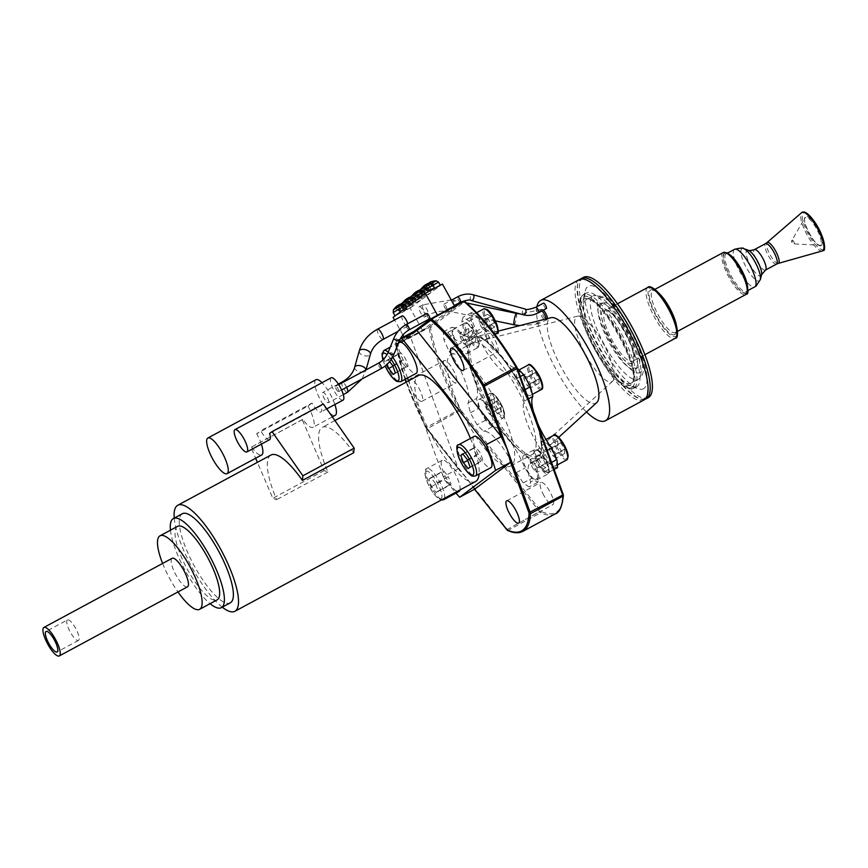 <?xml version="1.0" encoding="UTF-8"?>
<svg xmlns="http://www.w3.org/2000/svg" width="868" height="868" viewBox="0 0 868 868"><rect width="100%" height="100%" fill="white"/><g stroke="black" fill="none" stroke-linecap="round" stroke-linejoin="round"><path stroke-width="0.65" stroke-dasharray="4.34 3.25" d="M428.814 290.118L429.161 290.617L427.251 290.845L424.354 285.605L425.917 284.878L428.814 290.118L425.678 285.756A20.159 17.534 -177.2 0 1 426.72 285.16A20.159 17.534 -177.2 0 1 427.815 284.606A20.203 5.685 61.7 0 1 428.054 283.727L428.098 283.63M429.714 282.534L430.767 282.143A20.203 19.367 -126.8 0 1 432.948 281.612A20.159 4.926 85 0 1 433.523 281.178L434.325 287.601L433.75 288.035L431.32 289.456L427.815 284.606M434.25 286.961L431.342 281.709A20.203 19.367 -126.8 0 1 433.523 281.178M442.43 284.053L423.02 294.99L440.119 285.778L430.908 292.657L413.819 301.88L430.908 292.657L421.707 299.536L404.607 308.758L421.707 299.536L412.495 306.426L406.246 309.312L393.096 317.363M429.193 290.574L425.917 284.878A20.203 5.685 61.7 0 0 425.678 285.756M429.161 290.617L431.32 289.456M432.948 281.612L433.75 288.035M427.251 290.845L422.716 287.134M430.571 282.545L432.904 288.284L434.325 287.601M428.434 283.706L430.55 288.827L427.642 283.586M423.291 286.7L428.347 290.823L430.767 289.413L430.55 288.827M430.767 289.413L432.926 288.252M428.347 290.823L427.761 291.257M401.645 312.751L412.495 306.426L401.645 312.751M454.68 306.165L422.445 330.252L405.345 339.475L437.58 315.388L454.593 306.013M422.445 330.252L410.195 308.14M446.087 309.344A3.038 0.857 61.7 0 1 444.177 306.502A3.038 0.857 61.7 0 1 443.884 304.234A3.038 0.857 61.7 0 1 444.557 304.473A3.038 0.857 61.7 0 1 446.467 307.315A3.038 0.857 61.7 0 1 446.76 309.583A3.038 0.857 61.7 0 1 446.087 309.344M425.114 315.93A5.816 1.638 -118.3 0 0 422.705 309.8A5.816 1.638 -118.3 0 0 419.244 306.708A5.816 1.638 -118.3 0 0 418.886 307.717A5.816 1.638 -118.3 0 0 421.295 313.858A5.816 1.638 -118.3 0 0 424.767 316.95A5.816 1.638 -118.3 0 0 425.114 315.93M405.345 339.475L403.87 336.817M402.882 335.015L394.56 320.01M429.66 318.795A3.038 0.857 61.7 0 1 428.987 318.556A3.038 0.857 61.7 0 1 427.078 315.713A3.038 0.857 61.7 0 1 426.785 313.456M402.144 315.919A5.816 1.638 -118.3 0 0 401.786 316.939A5.816 1.638 -118.3 0 0 404.195 323.08A5.816 1.638 -118.3 0 0 407.667 326.162A5.816 1.638 -118.3 0 0 408.014 325.153A5.816 1.638 -118.3 0 0 407.765 323.699M474.612 489.194A101.209 28.46 -118.3 0 1 474.08 488.608L467.375 479.147L458.857 469.425A101.209 28.46 -118.3 0 1 458.315 468.666L410 335.645A101.209 28.46 -118.3 0 1 410.163 335.352L414.427 331.12M409.956 379.012A12.651 3.559 61.7 0 0 411.486 389.135A12.651 3.559 61.7 0 0 419.819 400.799A12.651 3.559 -118.3 0 0 421.956 401.287A12.651 3.559 -118.3 0 0 420.427 391.164A12.651 3.559 -118.3 0 0 412.083 379.5A12.651 3.559 61.7 0 0 409.956 379.012L444.145 360.578A12.651 3.559 61.7 0 1 446.282 361.066A12.651 3.559 61.7 0 1 454.626 372.73A12.651 3.559 61.7 0 1 456.156 382.853A12.651 3.559 61.7 0 1 454.018 382.365A12.651 3.559 61.7 0 1 445.675 370.701A12.651 3.559 61.7 0 1 444.145 360.578M543.976 495.693A12.651 3.559 61.7 0 1 540.851 482.413A12.651 3.559 61.7 0 1 549.737 491.396A12.651 3.559 61.7 0 1 552.862 504.677A12.651 3.559 61.7 0 1 543.976 495.693M498.156 349.381A12.651 3.559 61.7 0 1 497.407 352.017A12.651 3.559 61.7 0 1 490.073 345.616A12.651 3.559 61.7 0 1 484.659 332.39A12.651 3.559 61.7 0 1 485.407 329.753A12.651 3.559 61.7 0 1 492.742 336.155A12.651 3.559 61.7 0 1 498.156 349.381M449.19 351.453A37.953 10.676 61.7 0 1 467.939 403.067L470.413 412.777A98.681 27.743 -118.3 0 0 477.075 424.788L483.66 431.429A37.953 10.676 61.7 0 1 516.351 472.626L523.22 482.923A98.681 27.743 -118.3 0 0 529.252 486.905L530.608 482.022A37.953 10.676 61.7 0 1 530.413 462.959A37.953 10.676 61.7 0 1 544.561 471.606L548.945 472.192A98.681 27.743 -118.3 0 0 548.326 464.163L543.086 452.64A37.953 10.676 61.7 0 1 524.348 401.027L521.863 391.316A98.681 27.743 -118.3 0 0 515.212 379.316L508.626 372.665A37.953 10.676 61.7 0 1 475.924 331.467L469.056 321.171A98.681 27.743 -118.3 0 0 463.024 317.189L461.667 322.071A37.953 10.676 61.7 0 1 461.863 341.135A37.953 10.676 61.7 0 1 447.725 332.498L443.331 331.901A98.681 27.743 -118.3 0 0 443.96 339.93L449.19 351.453L457.74 346.842L452.51 335.319L443.96 339.93M467.939 403.067L476.489 398.466A37.953 10.676 -118.3 0 0 457.74 346.842M452.51 335.319A98.681 27.743 61.7 0 1 451.881 327.29L456.275 327.887A37.953 10.676 -118.3 0 0 470.413 336.534A37.953 10.676 -118.3 0 0 470.217 317.46L471.574 312.578A98.681 27.743 61.7 0 1 477.606 316.56L484.474 326.867A37.953 10.676 -118.3 0 0 517.176 368.054L517.393 368.282M557.495 467.581L553.111 466.995A37.953 10.676 -118.3 0 0 538.963 458.347A37.953 10.676 -118.3 0 0 539.158 477.422L537.802 482.293A98.681 27.743 61.7 0 1 531.769 478.322L524.901 468.015A37.953 10.676 -118.3 0 0 492.21 426.828L485.624 420.177A98.681 27.743 61.7 0 1 478.962 408.177L476.489 398.466M541.795 444.188A13.921 3.917 61.7 0 1 542.609 441.28A13.921 3.917 61.7 0 1 550.681 448.333A13.921 3.917 61.7 0 1 556.638 462.883A13.921 3.917 61.7 0 1 555.813 465.78A13.921 3.917 61.7 0 1 547.751 458.738A13.921 3.917 61.7 0 1 541.795 444.188M525.965 456.015A13.921 3.917 61.7 0 1 535.144 468.85A13.921 3.917 61.7 0 1 536.825 479.982A13.921 3.917 61.7 0 1 534.471 479.44A13.921 3.917 61.7 0 1 525.303 466.604A13.921 3.917 61.7 0 1 523.61 455.483A13.921 3.917 61.7 0 1 525.965 456.015M488.858 409.273A13.921 3.917 61.7 0 1 492.297 423.888A13.921 3.917 61.7 0 1 482.532 414.003A13.921 3.917 61.7 0 1 479.093 399.389A13.921 3.917 61.7 0 1 488.858 409.273M467.581 350.694A13.921 3.917 61.7 0 1 466.767 353.591A13.921 3.917 61.7 0 1 458.695 346.549A13.921 3.917 61.7 0 1 452.738 331.999A13.921 3.917 61.7 0 1 453.563 329.091A13.921 3.917 61.7 0 1 461.624 336.144A13.921 3.917 61.7 0 1 467.581 350.694M483.411 338.867A13.921 3.917 61.7 0 1 474.243 326.032A13.921 3.917 61.7 0 1 472.561 314.9A13.921 3.917 61.7 0 1 474.904 315.431A13.921 3.917 61.7 0 1 484.084 328.267A13.921 3.917 61.7 0 1 485.765 339.399A13.921 3.917 61.7 0 1 483.411 338.867M520.518 385.609A13.921 3.917 61.7 0 1 517.078 370.994A13.921 3.917 61.7 0 1 526.854 380.878A13.921 3.917 61.7 0 1 530.283 395.493A13.921 3.917 61.7 0 1 520.518 385.609M535.979 381.063L532.442 374.672L532.117 370.408L535.328 372.524L538.865 378.904L539.191 383.179L535.979 381.063L527.429 385.663L523.892 379.283L523.567 375.019L526.778 377.135L530.315 383.515L530.641 387.779L527.429 385.663M532.442 374.672L523.892 379.283M539.191 383.179L530.641 387.779M538.865 378.904L530.315 383.515M535.328 372.524L526.778 377.135M532.117 370.408L523.567 375.019M557.972 444.969L557.647 440.694L560.858 442.81L564.395 449.201L564.721 453.465L561.509 451.349L557.972 444.969L549.422 449.57L549.097 445.306L552.308 447.421L555.845 453.801L556.171 458.076L552.959 455.96L549.422 449.57M557.647 440.694L549.097 445.306M561.509 451.349L552.959 455.96M564.721 453.465L556.171 458.076M564.395 449.201L555.845 453.801M560.858 442.81L552.308 447.421M538.648 454.897L541.86 457.013L545.397 463.393L545.722 467.657L542.522 465.541L538.985 459.161L538.648 454.897L530.098 459.498L533.31 461.624L536.847 468.004L537.173 472.268L533.972 470.152L530.435 463.772L530.098 459.498M541.86 457.013L533.31 461.624M538.985 459.161L530.435 463.772M542.522 465.541L533.972 470.152M545.722 467.657L537.173 472.268M545.397 463.393L536.847 468.004M497.331 400.918L500.869 407.298L501.205 411.562L497.993 409.446L494.456 403.067L494.12 398.803L497.331 400.918L488.782 405.53L492.319 411.909L492.655 416.173L489.444 414.058L485.906 407.678L485.57 403.414L488.782 405.53M500.869 407.298L492.319 411.909M494.12 398.803L485.57 403.414M494.456 403.067L485.906 407.678M497.993 409.446L489.444 414.058M501.205 411.562L492.655 416.173M475.339 337.012L475.675 341.276L472.463 339.16L468.926 332.78L468.59 328.505L471.801 330.632L475.339 337.012L466.789 341.623L467.125 345.887L463.913 343.771L460.376 337.392L460.04 333.117L463.252 335.232L466.789 341.623M475.675 341.276L467.125 345.887M471.801 330.632L463.252 335.232M468.59 328.505L460.04 333.117M468.926 332.78L460.376 337.392M472.463 339.16L463.913 343.771M494.662 327.084L491.462 324.968L487.924 318.578L487.588 314.314L490.8 316.429L494.337 322.809L494.662 327.084L486.113 331.695L482.912 329.569L479.375 323.189L479.038 318.925L482.25 321.041L485.787 327.42L486.113 331.695M491.462 324.968L482.912 329.569M494.337 322.809L485.787 327.42M490.8 316.429L482.25 321.041M487.588 314.314L479.038 318.925M487.924 318.578L479.375 323.189M596.793 402.546A48.326 13.584 61.7 0 1 596.49 402.806A48.326 13.584 61.7 0 1 562.084 368.791A48.326 13.584 61.7 0 1 549.672 318.339A48.326 13.584 61.7 0 1 551.05 317.688M539.071 322.397L539.223 323.243L535.014 324.469L534.818 323.601L539.071 322.397M586.486 411.964A68.312 19.204 61.7 0 1 550.312 358.072A68.312 19.204 61.7 0 1 536.934 306.675M546.352 308.498A3.038 0.857 61.7 0 1 545.679 308.249A3.038 0.857 61.7 0 1 543.769 305.417A3.038 0.857 61.7 0 1 543.476 303.149M543.325 310.126A5.816 1.638 -118.3 0 0 541.686 309.355A5.816 1.638 -118.3 0 0 541.328 310.375A5.816 1.638 -118.3 0 0 543.737 316.516A5.816 1.638 -118.3 0 0 547.209 319.598A5.816 1.638 -118.3 0 0 547.556 318.589A5.816 1.638 -118.3 0 0 547.556 318.567M579.14 279.702A68.312 19.204 -118.3 0 0 578.457 280.136A68.312 19.204 61.7 0 0 595.329 350.195A68.312 19.204 61.7 0 0 643.969 399.964M644.978 399.269A68.312 19.204 61.7 0 1 596.783 347.797A68.312 19.204 61.7 0 1 580.269 279.246M583.47 277.369A68.312 19.204 -118.3 0 0 582.786 277.803A68.312 19.204 61.7 0 0 599.658 347.862A68.312 19.204 61.7 0 0 648.298 397.631M644.078 388.354A58.189 16.362 61.7 0 1 638.067 388.745A58.189 16.362 61.7 0 1 601.481 345.269A58.189 16.362 61.7 0 1 585.26 290.802A58.189 16.362 61.7 0 1 587.69 286.646A58.189 16.362 -118.3 0 1 629.126 327.605A58.189 16.362 -118.3 0 1 644.078 388.354M637.351 386.238A53.132 14.94 61.7 0 1 636.819 386.575A53.132 14.94 61.7 0 1 631.861 386.596A53.132 14.94 61.7 0 1 598.453 346.896A53.132 14.94 61.7 0 1 583.654 297.16A53.132 14.94 61.7 0 1 585.867 293.373A53.132 14.94 -118.3 0 1 586.399 293.037A53.132 14.94 -118.3 0 1 624.233 331.739A53.132 14.94 -118.3 0 1 637.351 386.238M637.882 367.641A36.998 10.405 61.7 0 1 637.513 367.869A36.998 10.405 61.7 0 1 611.17 340.918A36.998 10.405 61.7 0 1 602.034 302.965A36.998 10.405 -118.3 0 1 602.403 302.737A36.998 10.405 -118.3 0 1 628.747 329.688A36.998 10.405 -118.3 0 1 637.882 367.641M600.211 303.919A36.998 10.405 -118.3 0 1 626.555 330.871A36.998 10.405 -118.3 0 1 635.691 368.824A36.998 10.405 61.7 0 1 635.322 369.052A36.998 10.405 61.7 0 1 608.978 342.101A36.998 10.405 61.7 0 1 599.842 304.147A36.998 10.405 -118.3 0 1 600.211 303.919L602.403 302.737M337.88 391.359A3.038 0.857 61.7 0 1 335.97 388.528A3.038 0.857 61.7 0 1 335.677 386.26A3.038 0.857 61.7 0 1 336.35 386.499A3.038 0.857 61.7 0 1 338.26 389.341A3.038 0.857 61.7 0 1 338.553 391.609A3.038 0.857 61.7 0 1 337.88 391.359M331.109 377.797A12.651 3.559 -118.3 0 0 334.234 391.077A12.651 3.559 -118.3 0 0 343.12 400.072M269.59 439.696A12.651 3.559 -118.3 0 1 260.715 430.712L312.013 403.067A12.651 3.559 -118.3 0 0 320.889 412.05A12.651 3.559 -118.3 0 0 320.867 405.823L269.568 433.479M312.013 403.067L307.977 406.072L256.689 433.729L260.715 430.712M353.699 452.77A60.218 16.937 -118.3 0 0 322.234 427.392A60.218 16.937 -118.3 0 0 321.637 427.772A60.218 16.937 -118.3 0 0 327.952 472.018L324.111 470.608L302.27 419.721L302.78 419.342A20.246 5.696 -118.3 0 0 312.979 427.338A20.246 5.696 -118.3 0 0 307.977 406.072M323.341 403.978L320.867 405.823M270.935 455.038A60.218 16.937 -118.3 0 0 270.339 455.418A60.218 16.937 -118.3 0 0 276.653 499.664L272.812 498.265L257.395 462.34M302.78 419.342L250.982 447.378L255.648 458.239M251.492 446.987A20.246 5.696 -118.3 0 0 261.68 454.984M261.355 444.145A20.246 5.696 -118.3 0 0 256.689 433.729M475.555 481.556A60.218 16.937 -118.3 0 1 432.676 437.689A60.218 16.937 -118.3 0 1 417.812 375.92A60.218 16.937 61.7 0 1 418.409 375.54M470.456 438.405A60.218 16.937 61.7 0 1 479.125 473.971M174.229 518.087A60.218 16.937 -118.3 0 0 222.251 607.177M327.952 472.018L276.653 499.664M324.111 470.608L272.812 498.265M302.27 419.721L250.982 447.378M334.885 404.51A20.246 5.696 -118.3 0 0 330.209 394.094A20.246 5.696 -118.3 0 0 322.028 382.69M315.995 379.717A20.246 5.696 -118.3 0 0 320.997 400.973A20.246 5.696 -118.3 0 0 335.211 415.349M328.712 401.645A5.816 1.638 -118.3 0 0 326.303 395.504A5.816 1.638 -118.3 0 0 322.842 392.412A5.816 1.638 -118.3 0 0 322.495 393.432A5.816 1.638 -118.3 0 0 324.903 399.562A5.816 1.638 -118.3 0 0 328.364 402.654A5.816 1.638 -118.3 0 0 328.712 401.645M182.313 513.737A50.604 14.224 61.7 0 0 181.813 514.051A50.604 14.224 -118.3 0 0 194.302 565.958A50.604 14.224 -118.3 0 0 230.335 602.826M170.453 530.185A50.604 14.224 -118.3 0 0 210.078 603.683M177.539 526.366A41.751 11.74 61.7 0 0 177.126 526.637A41.751 11.74 -118.3 0 0 187.423 569.451A41.751 11.74 -118.3 0 0 217.152 599.864M162.609 563.451A41.751 11.74 -118.3 0 0 177.983 591.954M171.972 558.417A16.188 4.557 -118.3 0 0 175.813 574.725A16.188 4.557 -118.3 0 0 187.325 586.898M67.433 619.926A11.642 3.277 61.7 0 0 67.313 620.002A11.642 3.277 -118.3 0 0 70.189 631.937A11.642 3.277 -118.3 0 0 78.478 640.421A11.642 3.277 -118.3 0 0 78.597 640.345A11.642 3.277 61.7 0 0 75.722 628.41A11.642 3.277 61.7 0 0 67.433 619.926L46.058 631.448M458.315 468.666L443.353 476.727A101.209 28.46 -118.3 0 0 455.993 493.078M443.353 476.727L408.535 380.868M407.515 378.047L395.038 343.717A101.209 28.46 -118.3 0 1 398.954 339.464A101.209 28.46 -118.3 0 1 400.278 338.9M399.356 342.198A17.707 4.98 -118.3 0 0 403.728 360.806A17.707 4.98 -118.3 0 0 416.163 373.381M474.145 436.42A17.707 4.98 -118.3 0 0 476.282 450.579A17.707 4.98 -118.3 0 0 487.957 466.919A17.707 4.98 -118.3 0 0 490.952 467.592M459.986 489.943A17.707 4.98 -118.3 0 0 460.083 487.751A17.707 4.98 -118.3 0 0 452.51 469.23A17.707 4.98 -118.3 0 0 442.235 460.257A17.707 4.98 -118.3 0 0 441.194 463.946A17.707 4.98 -118.3 0 0 448.778 482.467A17.707 4.98 -118.3 0 0 459.042 491.44M410 335.645L395.038 343.717M410.163 335.352L396.329 345.681A1.009 0.966 -126.8 0 1 396.578 344.412L413.776 331.576L396.698 344.336L429.183 326.824L463.338 301.304A1.009 0.966 53.2 0 1 464.684 301.728L465.042 301.836M389.591 361.652L387.985 359.634L385.989 361.121L387.139 364.3M393.345 374.39L408.155 365.981L405.475 358.603L400.81 352.712L398.813 354.209L401.493 361.587L406.17 367.479M395.341 372.893L408.155 365.981M392.911 366.209L401.493 361.587M385.989 361.121L398.813 354.209M387.985 359.634L400.81 352.712M392.661 365.515L405.475 358.603M463.002 454.138L473.592 448.42L476.272 455.798L480.948 461.689L482.944 460.203L480.264 452.814L475.588 446.933L473.592 448.42M467.689 460.431L476.272 455.798M462.763 453.845L475.588 446.933M467.44 459.736L480.264 452.814M470.12 467.114L482.944 460.203M468.123 468.601L480.948 461.689M435.541 483.574L430.864 477.682L428.868 479.179L431.548 486.557L436.224 492.438L438.221 490.952L435.541 483.574L448.355 476.662L443.689 470.771L441.693 472.268L444.373 479.646L449.049 485.527L451.034 484.04L448.355 476.662M430.864 477.682L443.689 470.771M438.221 490.952L451.034 484.04M436.224 492.438L449.049 485.527M431.548 486.557L444.373 479.646M428.868 479.179L441.693 472.268M447.725 332.498L456.275 327.887M443.331 331.901L451.881 327.29M470.217 317.46L461.667 322.071M471.574 312.578L463.024 317.189M485.624 420.177L477.075 424.788M470.413 412.777L478.962 408.177M537.802 482.293L529.252 486.905M523.22 482.923L531.769 478.322M551.581 462.405L548.326 464.163M548.945 472.192L554.12 469.404M520.388 376.517L515.212 379.316M521.863 391.316L525.118 389.558M469.056 321.171L477.606 316.56M492.21 426.828L483.66 431.429M516.351 472.626L524.901 468.015M539.158 477.422L530.608 482.022M544.561 471.606L553.111 466.995M547.231 450.416L543.086 452.64M524.348 401.027L528.482 398.803M517.176 368.054L508.626 372.665M475.924 331.467L484.474 326.867M419.613 297.008L419.982 297.464L418.55 298.147L418.05 297.724L415.143 292.483L416.705 291.767L419.613 297.008L416.466 292.646A20.159 17.534 -177.2 0 1 417.508 292.039A20.159 17.534 -177.2 0 1 418.604 291.496A20.203 5.685 61.7 0 1 418.843 290.606L418.897 290.509M420.503 289.424L421.555 289.022A20.203 19.367 -126.8 0 1 423.736 288.491A20.159 4.926 85 0 1 424.311 288.067L425.114 294.48L424.539 294.914L422.108 296.335L418.604 291.496M420.568 289.315L422.13 288.599A20.203 19.367 -126.8 0 1 424.311 288.067M420.915 289.337A20.203 5.685 61.7 0 1 421.36 289.435A20.159 18.152 114.3 0 0 420.72 289.749L423.692 295.163L425.114 294.48M419.982 297.464L416.705 291.767A20.203 5.685 61.7 0 0 416.466 292.646M419.949 297.496L422.108 296.335M423.736 288.491L424.539 294.914M418.05 297.724L413.504 294.013M421.36 289.435L423.692 295.163M419.222 290.585L421.338 295.717L418.43 290.476M414.079 293.579L419.135 297.713L421.566 296.292L421.338 295.717M421.566 296.292L423.725 295.131M419.135 297.713L418.55 298.147M410.401 303.887L410.738 304.375L408.839 304.614L405.931 299.362L407.493 298.646L410.401 303.887L407.255 299.525A20.159 17.534 -177.2 0 1 408.296 298.918A20.159 17.534 -177.2 0 1 409.392 298.375A20.203 5.685 61.7 0 1 409.631 297.496L409.685 297.399M411.302 296.303L412.343 295.912A20.203 19.367 -126.8 0 1 414.524 295.38A20.159 4.926 85 0 1 415.11 294.946L415.902 301.37L415.327 301.804L412.897 303.214L409.392 298.375M411.356 296.205L412.918 295.478A20.203 19.367 -126.8 0 1 415.11 294.946M411.703 296.227A20.203 5.685 61.7 0 1 412.148 296.314A20.159 18.152 114.3 0 0 411.508 296.628L414.481 302.053L415.902 301.37M410.77 304.342L407.493 298.646A20.203 5.685 61.7 0 0 407.255 299.525M410.738 304.375L412.897 303.214M410.011 297.464L412.126 302.596L409.219 297.355M404.868 300.469L409.924 304.592L412.354 303.171L412.126 302.596M409.924 304.592L409.338 305.026M408.839 304.614L404.293 300.892M412.354 303.171L414.481 302.053M412.148 296.314L414.513 302.01M414.524 295.38L415.327 301.804M401.19 310.766L401.526 311.265L399.627 311.493L396.719 306.252L398.282 305.525L401.19 310.766L398.043 306.415A20.159 17.534 -177.2 0 1 399.096 305.807A20.159 17.534 -177.2 0 1 400.181 305.254A20.203 5.685 61.7 0 1 400.419 304.375L400.474 304.277M402.09 303.182L403.132 302.791A20.203 19.367 -126.8 0 1 405.323 302.259A20.159 4.926 85 0 1 405.899 301.825L406.701 308.249L406.115 308.683L403.685 310.104L400.181 305.254M402.144 303.084L403.707 302.368A20.203 19.367 -126.8 0 1 405.899 301.825M402.492 303.106A20.203 5.685 61.7 0 1 402.936 303.203A20.159 18.152 114.3 0 0 402.296 303.507M401.559 311.221L398.282 305.525A20.203 5.685 61.7 0 0 398.043 306.415M401.526 311.265L403.685 310.104M405.323 302.259L406.115 308.683M399.627 311.493L395.081 307.782M400.799 304.353L403.143 310.06L400.712 311.471L395.667 307.348M402.936 303.203L405.269 308.932L406.701 308.249M403.143 310.06L405.302 308.899M400.712 311.471L400.126 311.905M612.407 381.421A37.042 10.416 -118.3 0 0 612.634 381.236A37.042 10.416 -118.3 0 0 603.629 344.108A37.042 10.416 -118.3 0 0 577.567 316.169A37.042 10.416 -118.3 0 0 576.504 316.668A37.042 10.416 61.7 0 0 586.03 355.348A37.042 10.416 61.7 0 0 612.407 381.421M532.909 454.018A63.245 17.783 -118.3 0 0 533.31 453.682A63.245 17.783 -118.3 0 0 517.925 390.307A63.245 17.783 -118.3 0 0 473.429 342.61A63.245 17.783 -118.3 0 0 472.257 343.066A63.245 17.783 -118.3 0 0 471.628 343.468A63.245 17.783 61.7 0 0 487.241 408.34A63.245 17.783 61.7 0 0 532.279 454.42A63.245 17.783 61.7 0 0 532.909 454.018M450.883 354.589A63.245 17.783 -118.3 0 1 495.921 400.669A63.245 17.783 -118.3 0 1 511.534 465.541A63.245 17.783 61.7 0 1 510.905 465.942A63.245 17.783 61.7 0 1 465.866 419.862A63.245 17.783 61.7 0 1 450.253 354.99A63.245 17.783 -118.3 0 1 450.883 354.589L472.257 343.066M421.023 289.185L436.148 280.798M420.85 291.919L438.557 282.111M430.951 288.968L428.054 283.727M433.664 287.384L430.767 282.143M429.996 282.827L432.687 287.677M427.837 290.411L424.929 285.171M430.897 318.784L413.776 331.576M406.115 382.17A125.491 35.284 -118.3 0 0 425.938 427.794L458.857 469.425M396.329 345.681L396.275 346.104A125.491 35.284 -118.3 0 0 405.128 379.338M474.08 488.608L474.568 489.216M563.093 494.261L563.245 494.944A125.491 35.284 61.7 0 1 541.165 511.447L460.138 409.36A125.491 35.284 61.7 0 1 430.474 327.67L464.684 301.728M471.281 337.175A68.963 19.389 -118.3 0 0 488.999 409.164A68.963 19.389 -118.3 0 0 538.095 457.707A68.963 19.389 -118.3 0 0 520.377 385.717A68.963 19.389 -118.3 0 0 471.281 337.175M541.404 389.504A13.921 3.917 61.7 0 1 531.628 379.62A13.921 3.917 61.7 0 1 528.2 365.005M542.229 387.692A12.901 3.624 61.7 0 1 532.713 378.99A12.901 3.624 61.7 0 1 529.404 365.515A12.901 3.624 61.7 0 1 538.594 374.596M566.934 459.79A13.921 3.917 61.7 0 1 558.862 452.738A13.921 3.917 61.7 0 1 552.905 438.199A13.921 3.917 61.7 0 1 553.73 435.291M568.063 455.754A12.901 3.624 61.7 0 1 561.77 454.615A12.901 3.624 61.7 0 1 554.305 438.416A12.901 3.624 61.7 0 1 555.694 435.595M537.075 450.025A13.921 3.917 61.7 0 1 546.254 462.861A13.921 3.917 61.7 0 1 547.936 473.982A13.921 3.917 61.7 0 1 545.592 473.451A13.921 3.917 61.7 0 1 536.413 460.615A13.921 3.917 61.7 0 1 534.731 449.494A13.921 3.917 61.7 0 1 537.075 450.025M538.247 450.416A12.901 3.624 61.7 0 1 547.86 465.02A12.901 3.624 61.7 0 1 546.135 472.138A12.901 3.624 61.7 0 1 536.522 457.534A12.901 3.624 61.7 0 1 538.247 450.416M499.968 403.273A13.921 3.917 61.7 0 1 503.407 417.899A13.921 3.917 61.7 0 1 493.642 408.014A13.921 3.917 61.7 0 1 490.203 393.399A13.921 3.917 61.7 0 1 499.968 403.273M479.093 399.389L490.203 393.399C491.375 391.218 494.847 394.408 500.63 402.958A12.901 3.624 61.7 0 1 503.917 416.456A12.901 3.624 61.7 0 1 494.727 407.374A12.901 3.624 61.7 0 1 491.407 393.909A12.901 3.624 61.7 0 1 500.597 402.991C506.565 414.589 504.666 417.877 503.407 417.899L492.297 423.888M478.702 344.704A13.921 3.917 61.7 0 1 477.877 347.601A13.921 3.917 61.7 0 1 469.816 340.549A13.921 3.917 61.7 0 1 463.859 326.01A13.921 3.917 61.7 0 1 464.673 323.102A13.921 3.917 61.7 0 1 472.745 330.155A13.921 3.917 61.7 0 1 478.702 344.704M479.017 343.565A12.901 3.624 61.7 0 1 472.713 342.437A12.901 3.624 61.7 0 1 465.248 326.227A12.901 3.624 61.7 0 1 471.552 327.355A12.901 3.624 61.7 0 1 479.017 343.565M496.876 333.41A13.921 3.917 61.7 0 1 494.532 332.878A13.921 3.917 61.7 0 1 485.353 320.042A13.921 3.917 61.7 0 1 483.671 308.91M497.711 331.598A12.901 3.624 61.7 0 1 495.075 331.565A12.901 3.624 61.7 0 1 485.462 316.961A12.901 3.624 61.7 0 1 487.187 309.833M533.429 411.497A67.487 18.977 -118.3 0 0 474.904 337.023A67.487 18.977 -118.3 0 0 472.984 337.934A67.487 18.977 -118.3 0 0 490.322 408.383A67.487 18.977 -118.3 0 0 538.366 455.884A67.487 18.977 -118.3 0 0 538.789 455.537A67.487 18.977 -118.3 0 0 537.596 423.204M586.399 293.037L582.699 295.098C581.267 297.919 580.008 293.883 579.542 306.306C580.551 317.742 585.466 331.858 594.287 348.621C603.564 365.612 612.797 377.743 621.987 385.023C628.562 389.124 632.512 390.177 633.824 388.191A53.132 14.94 61.7 0 0 634.356 387.855A53.132 14.94 -118.3 0 0 621.238 333.355A53.132 14.94 -118.3 0 0 583.404 294.643A53.132 14.94 -118.3 0 0 582.873 294.979A53.132 14.94 61.7 0 0 595.99 349.478A53.132 14.94 61.7 0 0 633.824 388.191L636.819 386.575M632.338 387.215A51.613 14.517 61.7 0 1 595.589 350.878A51.613 14.517 61.7 0 1 582.33 296.997A51.613 14.517 -118.3 0 1 619.079 333.334A51.613 14.517 -118.3 0 1 632.338 387.215M631.036 384.871A48.934 13.758 61.7 0 1 596.197 350.422A48.934 13.758 61.7 0 1 583.632 299.341A48.934 13.758 -118.3 0 1 618.461 333.789A48.934 13.758 -118.3 0 1 631.036 384.871M631.589 382.853A47.415 13.335 61.7 0 1 631.112 383.157A47.415 13.335 61.7 0 1 597.347 348.611A47.415 13.335 61.7 0 1 585.65 299.981A47.415 13.335 -118.3 0 1 586.117 299.677L593.18 295.869A47.415 13.335 -118.3 0 0 592.714 296.172A47.415 13.335 61.7 0 0 604.421 344.802A47.415 13.335 61.7 0 0 638.175 379.349L639.228 378.676C642.938 374.922 645.933 371.591 640.389 352.104L630.439 329.222C617.712 304.918 605.289 293.796 593.18 295.869A47.415 13.335 -118.3 0 1 626.946 330.415A47.415 13.335 -118.3 0 1 638.653 379.045A47.415 13.335 61.7 0 1 638.175 379.349L631.416 382.962C646.085 379.099 598.204 289.022 586.117 299.677A47.415 13.335 -118.3 0 1 619.882 334.223A47.415 13.335 -118.3 0 1 631.589 382.853M640.475 372.318A42.358 11.913 61.7 0 1 610.323 342.502A42.358 11.913 61.7 0 1 599.441 298.288A42.358 11.913 -118.3 0 1 629.593 328.104A42.358 11.913 -118.3 0 1 640.475 372.318M632.501 363.074A30.423 8.55 61.7 0 1 610.844 341.656A30.423 8.55 61.7 0 1 603.032 309.898A30.423 8.55 -118.3 0 1 624.689 331.316A30.423 8.55 -118.3 0 1 632.501 363.074M644.913 354.686L632.88 361.164C634.812 362.954 634.367 348.133 625.101 332.194C616.898 316.05 605.159 307.706 605.332 310.353A28.904 8.127 -118.3 0 1 625.915 331.402A28.904 8.127 -118.3 0 1 633.054 361.055A28.904 8.127 61.7 0 1 632.761 361.24A28.904 8.127 61.7 0 1 612.179 340.18A28.904 8.127 61.7 0 1 605.039 310.538A28.904 8.127 -118.3 0 1 605.332 310.353L617.484 303.8M647.712 287.503A28.904 8.127 -118.3 0 0 647.42 287.688A28.904 8.127 61.7 0 0 654.559 317.33A28.904 8.127 61.7 0 0 675.141 338.39M676.823 335.091A27.385 7.703 -118.3 0 1 675.977 336.187A27.385 7.703 61.7 0 1 656.479 316.918A27.385 7.703 61.7 0 1 649.438 288.328A27.385 7.703 -118.3 0 1 651.391 287.916M674.989 334.419A25.367 7.128 61.7 0 1 656.935 316.57A25.367 7.128 61.7 0 1 650.425 290.096A25.367 7.128 -118.3 0 1 668.479 307.945A25.367 7.128 -118.3 0 1 674.989 334.419M676.27 324.632A23.848 6.705 -118.3 0 1 675.543 332.401A23.848 6.705 61.7 0 1 675.304 332.553A23.848 6.705 61.7 0 1 658.324 315.182A23.848 6.705 61.7 0 1 652.443 290.726A23.848 6.705 -118.3 0 1 652.671 290.574L654.917 289.369M659.821 294.133A23.848 6.705 -118.3 0 0 652.671 290.574C654.45 288.86 659.821 294.892 668.816 308.693C675.543 324.014 677.734 331.956 675.369 332.52L677.55 331.348M723.207 252.555A23.848 6.705 -118.3 0 0 722.968 252.707A23.848 6.705 61.7 0 0 728.86 277.163A23.848 6.705 61.7 0 0 745.829 294.534M747.196 291.995A22.828 6.423 -118.3 0 1 746.437 293.037A22.828 6.423 61.7 0 1 730.183 276.968A22.828 6.423 61.7 0 1 724.313 253.131A22.828 6.423 -118.3 0 1 726.082 252.816M746.187 292.592A22.329 6.282 61.7 0 1 730.292 276.881A22.329 6.282 61.7 0 1 724.563 253.575A22.329 6.282 -118.3 0 1 740.458 269.286A22.329 6.282 -118.3 0 1 746.187 292.592M747.641 288.089A21.309 5.989 -118.3 0 1 746.556 291.247A21.309 5.989 61.7 0 1 746.339 291.388A21.309 5.989 61.7 0 1 731.171 275.861A21.309 5.989 61.7 0 1 725.908 253.998A21.309 5.989 -118.3 0 1 726.115 253.857L727.503 253.109M729.576 254.595A21.309 5.989 -118.3 0 0 726.115 253.857C733.775 251.807 752.241 290.465 746.437 291.322L747.728 290.639M734.545 249.322A21.309 5.989 -118.3 0 0 734.328 249.452A21.309 5.989 61.7 0 0 739.59 271.315A21.309 5.989 61.7 0 0 754.769 286.841M760.357 279.55A18.347 5.165 -118.3 0 1 759.587 280.863A18.347 5.165 61.7 0 1 746.523 267.941A18.347 5.165 61.7 0 1 741.815 248.78A18.347 5.165 -118.3 0 1 743.702 248.66M748.303 250.255A14.604 4.101 -118.3 0 0 746.795 250.353A14.604 4.101 61.7 0 0 750.549 265.597A14.604 4.101 61.7 0 0 760.943 275.872A14.604 4.101 -118.3 0 0 761.551 274.831M765.337 270.143A11.642 3.277 61.7 0 1 757.059 261.452A11.642 3.277 61.7 0 1 754.281 249.68M776.459 264.143A11.642 3.277 61.7 0 1 768.18 255.398A11.642 3.277 61.7 0 1 765.424 243.68M778.27 263.405A11.859 3.331 61.7 0 1 769.949 254.563A11.859 3.331 61.7 0 1 766.997 242.606M822.267 250.95A21.787 6.13 61.7 0 1 807.001 234.729A21.787 6.13 61.7 0 1 801.533 212.758M823.819 248.791A20.799 5.848 -118.3 0 1 823.396 249.246A20.799 5.848 61.7 0 1 808.585 234.599A20.799 5.848 61.7 0 1 803.247 212.899A20.799 5.848 -118.3 0 1 804.289 212.552M821.334 245.546A16.557 4.655 61.7 0 1 809.551 233.883A16.557 4.655 61.7 0 1 805.298 216.599A16.557 4.655 -118.3 0 1 817.081 228.251A16.557 4.655 -118.3 0 1 821.334 245.546M820.488 245.004A15.689 4.405 61.7 0 1 819.566 245.264A15.689 4.405 61.7 0 1 809.009 233.394A15.689 4.405 61.7 0 1 804.896 218.042A15.689 4.405 61.7 0 1 805.287 217.597A15.689 4.405 -118.3 0 1 816.462 228.631A15.689 4.405 -118.3 0 1 820.488 245.004M794.209 243.854A2.192 0.618 -118.3 0 0 793.645 241.564A2.192 0.618 -118.3 0 0 792.083 240.024A2.192 0.618 61.7 0 0 792.028 240.089L804.896 218.042C801.815 221.448 815.009 245.948 819.566 245.264L794.079 243.897A2.192 0.618 61.7 0 1 792.603 242.237A2.192 0.618 61.7 0 1 792.028 240.089A2.528 2.528 0 0 0 794.079 243.897A2.192 0.618 61.7 0 0 794.209 243.854M538.659 312.643A3.038 0.857 61.7 0 1 537.986 312.404A3.038 0.857 61.7 0 1 536.077 309.561A3.038 0.857 61.7 0 1 535.784 307.294M523.35 314.813A3.038 1.747 105.3 0 1 522.948 314.607A3.038 1.747 105.3 0 1 522.579 311.059A3.038 1.747 105.3 0 1 524.956 308.954M471.27 300.545A3.038 1.747 105.3 0 1 470.879 300.339A3.038 1.747 105.3 0 1 470.499 296.791A3.038 1.747 105.3 0 1 472.876 294.686M460.441 302.205A3.038 0.857 61.7 0 1 459.769 301.966A3.038 0.857 61.7 0 1 457.859 299.124A3.038 0.857 61.7 0 1 457.566 296.856M409.143 329.862A3.038 0.857 61.7 0 1 408.47 329.612A3.038 0.857 61.7 0 1 406.56 326.78A3.038 0.857 61.7 0 1 406.267 324.513M399.378 340.82A3.038 0.684 22.1 0 0 398.998 340.245A3.038 0.684 22.1 0 0 395.949 338.726A3.038 0.684 22.1 0 0 393.746 338.542M393.812 354.535A3.038 0.684 22.1 0 0 393.432 353.949A3.038 0.684 22.1 0 0 390.383 352.441A3.038 0.684 22.1 0 0 388.191 352.245M381.302 368.564A3.038 0.857 61.7 0 1 380.618 368.325A3.038 0.857 61.7 0 1 378.719 365.482A3.038 0.857 61.7 0 1 378.415 363.215M346.603 387.269A5.816 1.638 -118.3 0 0 342.969 382.321M341.981 382.094A5.816 1.638 -118.3 0 0 341.623 383.113A5.816 1.638 -118.3 0 0 344.032 389.255A5.816 1.638 -118.3 0 0 347.504 392.336M354.654 367.251A5.816 3.06 -164.3 0 0 354.589 367.75A5.816 3.06 -164.3 0 0 359.873 371.895A5.816 3.06 -164.3 0 0 365.851 370.408A5.816 3.06 -164.3 0 0 365.916 369.952M359.189 351.117A5.816 3.06 -164.3 0 0 359.135 351.605A5.816 3.06 -164.3 0 0 364.419 355.75A5.816 3.06 -164.3 0 0 370.397 354.263M377.547 329.178A5.816 1.638 -118.3 0 0 377.2 330.198A5.816 1.638 -118.3 0 0 379.609 336.328A5.816 1.638 -118.3 0 0 383.07 339.421M422.249 305.905A5.816 1.638 -118.3 0 0 424.658 312.046A5.816 1.638 -118.3 0 0 428.13 315.138A5.816 1.638 -118.3 0 0 428.477 314.118A5.816 1.638 -118.3 0 0 426.069 307.977A5.816 1.638 -118.3 0 0 422.607 304.885A5.816 1.638 -118.3 0 0 422.249 305.905M451.685 310.874A5.816 0.846 -78.2 0 1 452.662 304.397A5.816 0.846 -78.2 0 1 454.333 300.436A5.816 0.846 -78.2 0 1 454.582 301.391A5.816 0.846 -78.2 0 1 453.606 307.869A5.816 0.846 -78.2 0 1 451.946 311.829A5.816 0.846 -78.2 0 1 451.685 310.874M516.471 313.413A5.816 0.846 -78.2 0 1 516.731 314.368A5.816 0.846 -78.2 0 1 515.744 320.845A5.816 0.846 -78.2 0 1 514.084 324.806M541.936 310.874A5.816 1.638 -118.3 0 0 540.287 310.115A5.816 1.638 -118.3 0 0 539.939 311.124A5.816 1.638 -118.3 0 0 542.348 317.265A5.816 1.638 -118.3 0 0 545.809 320.357A5.816 1.638 -118.3 0 0 546.167 319.337A5.816 1.638 -118.3 0 0 546.135 318.936M507.411 530.337A1.009 0.911 114.5 0 0 508.192 530.294L540.677 512.782A2.528 0.716 61.7 0 1 539.885 512.055L459.834 411.204A2.528 0.716 61.7 0 1 458.988 409.88L426.503 427.392A2.528 0.716 -118.3 0 0 427.349 428.716L507.4 529.567A2.528 0.716 -118.3 0 0 508.192 530.294A126.511 35.566 -118.3 0 0 522.829 531.379M506.749 529.719L540.688 511.002M396.275 346.104A1.009 0.749 170.4 0 1 396.134 345.822L396.578 344.412A1.009 0.966 -126.8 0 1 396.698 344.336A2.528 0.716 -118.3 0 0 396.6 345.052L429.085 327.54A2.528 0.716 61.7 0 1 429.183 326.824A1.009 0.966 53.2 0 1 430.528 327.247M460.138 409.36L458.988 409.88A126.511 35.566 61.7 0 1 429.085 327.54A1.009 0.749 -9.6 0 1 430.474 327.67M405.074 379.359L396.134 345.822A1.009 0.749 170.4 0 1 396.6 345.052A126.511 35.566 -118.3 0 0 426.503 427.392L425.895 427.794L426.503 428.759L427.349 428.716L460.637 410.152M555.314 513.867A126.511 35.566 61.7 0 1 540.677 512.782A1.009 0.911 -65.5 0 0 541.165 511.447M426.448 428.586L460.29 471.313M392.607 357.106A17.707 4.98 -118.3 0 0 388.224 352.158M383.971 350.498A17.707 4.98 -118.3 0 0 388.343 369.095A17.707 4.98 -118.3 0 0 400.777 381.681M391.186 359.482A15.689 4.416 -118.3 0 0 387.019 354.686M382.951 359.905A15.689 4.416 -118.3 0 0 385.218 365.971M458.749 444.709A17.707 4.98 -118.3 0 0 460.897 458.879A17.707 4.98 -118.3 0 0 472.572 475.208A17.707 4.98 -118.3 0 0 475.555 475.892M444.6 498.243A17.707 4.98 -118.3 0 0 444.698 496.04A17.707 4.98 -118.3 0 0 437.114 477.53A17.707 4.98 -118.3 0 0 426.85 468.557A17.707 4.98 -118.3 0 0 425.808 472.246A17.707 4.98 -118.3 0 0 433.382 490.756A17.707 4.98 -118.3 0 0 443.656 499.729M425.179 474.525A15.689 4.416 -118.3 0 0 434.25 494.228A15.689 4.416 -118.3 0 0 441.91 495.606A15.689 4.416 -118.3 0 0 432.828 475.903A15.689 4.416 -118.3 0 0 425.179 474.525M411.638 298.798L429.345 288.99L421.414 292.928M411.812 296.064L424.322 289.478L426.937 287.688L420.546 290.867M421.75 295.847L418.843 290.606M424.463 294.274L421.555 289.022M422.13 288.599L425.038 293.84M420.752 289.652L423.476 294.567M418.626 297.301L415.718 292.049M402.437 305.688L420.134 295.869L412.202 299.807M402.6 302.943L415.11 296.357L417.725 294.567L411.334 297.746M409.414 304.18L406.506 298.939M412.918 295.478L415.826 300.719M411.541 296.541L414.264 301.446M412.539 302.737L409.631 297.496M415.251 301.153L412.343 295.912M393.226 312.567L410.922 302.758L402.991 306.697M393.388 309.833L405.899 303.236L408.513 301.446L402.123 304.635M403.327 309.616L400.419 304.375M406.04 308.031L403.132 302.791M403.707 302.368L406.615 307.608M400.202 311.059L397.294 305.818M402.329 303.42L405.052 308.324M402.915 309.475L400.007 304.234M429.899 282.87L432.904 288.284M506.662 500.847L540.851 482.413M518.663 523.111L552.862 504.677M517.078 370.994L519.042 369.942M530.283 395.493L532.366 394.376M542.609 441.28L545.961 439.479M555.813 465.78L557.397 464.933M536.825 479.982L547.936 473.982C552.46 476.228 545.44 454.17 537.943 450.025L534.731 449.494L523.61 455.483M466.767 353.591L477.877 347.601L479.169 343.945C477.78 331.945 464.608 318.567 464.673 323.102L453.563 329.091M472.561 314.9L476.662 312.686M485.765 339.399L494.955 334.44M644.957 397.945C640.714 405.291 612.83 380.444 596.403 346.983C576.96 313.663 574.345 278.91 580.291 280.57C584.197 273.398 610.475 295.738 627.998 329.959C635.615 344.075 641.213 357.345 644.783 369.779C650.219 386.412 646.985 399.02 644.957 397.945M631.861 386.596L638.067 388.745M583.654 297.16L585.26 290.802M635.322 369.052L637.513 367.869M498.156 331.12L474.904 337.023C480.308 332.954 505.024 355.804 521.158 387.258C539.223 418.517 545.397 453.107 538.789 455.537L558.721 437.331M446.76 309.583L454.311 305.503M443.884 304.234L451.371 300.198M335.677 386.26L338.715 384.622M326.769 408.882L320.889 412.05M334.918 420.546L322.234 427.392M332.357 416.89L312.979 427.338M338.346 384.057L322.842 392.412M343.316 394.593L328.364 402.654M362.075 378.925L365.992 369.92M495.346 320.889L451.946 311.829C443.45 310.191 435.508 311.297 428.13 315.138L424.767 316.95M407.667 326.162L398.021 331.359M451.208 299.894L422.607 304.885L419.244 306.708M451.772 299.981L461.125 301.858M466.561 302.997L461.971 302.031M541.686 309.355L520.399 314.01M519.748 325.63L535.014 324.469M547.209 319.598L539.223 323.243M78.478 640.421L57.104 651.944M400.387 338.694L398.954 339.464M472.778 487.056L474.514 489.248M406.072 382.191L425.895 427.794M398.672 342.567L390.285 347.091M382.842 360.003L385.153 366.025M442.235 460.257L426.85 468.557C425.721 468.449 425.06 470.185 424.864 473.754L427.588 483.107L432.937 492.644L436.81 497.288L441.237 500.055M338.553 391.609L341.591 389.971M461.863 341.135L470.413 336.534M530.413 462.959L538.963 458.347M421.956 401.287L456.156 382.853M463.219 370.452L497.407 352.017M451.208 348.187L485.407 329.753M421.23 288.892A20.246 20.246 0 0 1 426.937 287.688L429.345 288.99L431.212 292.364M412.029 295.771A20.246 20.246 0 0 1 417.725 294.567L420.134 295.869L422 299.243M402.817 302.661A20.246 20.246 0 0 1 408.513 301.446L410.922 302.758L412.799 306.122M402.275 303.518L405.269 308.932M577.567 316.169L473.429 342.61M612.634 381.236L533.31 453.682M510.905 465.942L532.279 454.42"/><path stroke-width="1.3" d="M428.098 283.63L429.714 282.534M431.342 281.709L429.779 282.436A20.203 5.685 61.7 0 1 430.571 282.545A20.159 18.152 114.3 0 0 429.486 283.087A20.159 18.152 114.3 0 0 428.434 283.706A20.203 5.685 61.7 0 0 427.642 283.586L424.929 285.171A20.203 19.367 -126.8 0 0 423.291 286.7A20.159 5.544 -141.9 0 0 422.77 287.069A20.159 5.544 -141.9 0 0 422.716 287.134A20.203 19.367 -126.8 0 1 424.354 285.605L425.917 284.878M422.77 287.069A20.246 20.246 0 0 0 421.023 289.185L436.148 280.798A20.246 20.246 0 0 0 430.289 282.067L429.996 282.827M394.56 320.01L393.096 317.363L425.331 293.276L442.43 284.053L454.593 306.013M437.494 315.225L425.331 293.276M403.87 336.817L402.882 335.015M406.267 324.513L426.785 313.456A3.038 0.857 61.7 0 1 427.457 313.695A3.038 0.857 61.7 0 1 429.367 316.527A3.038 0.857 61.7 0 1 429.66 318.795L409.143 329.862C404.683 332.357 401.428 336.014 399.378 340.82A3.038 0.684 22.1 0 1 397.186 340.636A3.038 0.684 22.1 0 1 394.126 339.128A3.038 0.684 22.1 0 1 393.746 338.542C396.351 332.401 400.517 327.724 406.267 324.513A3.038 0.857 61.7 0 1 406.94 324.751A3.038 0.857 61.7 0 1 408.85 327.594A3.038 0.857 61.7 0 1 409.143 329.862M407.765 323.699A5.816 1.638 -118.3 0 0 405.031 318.155A5.816 1.638 -118.3 0 0 402.144 315.919L377.547 329.178A5.816 1.638 -118.3 0 1 381.019 332.27A5.816 1.638 -118.3 0 1 383.428 338.411A5.816 1.638 -118.3 0 1 383.07 339.421C376.386 343.196 372.166 348.144 370.397 354.263A5.816 3.06 -164.3 0 0 370.462 353.775A5.816 3.06 -164.3 0 0 365.178 349.63A5.816 3.06 -164.3 0 0 359.189 351.117C362.054 341.666 368.173 334.354 377.547 329.178M413.776 331.576L416.651 330.491A101.209 28.46 -118.3 0 1 416.955 330.458L501.216 436.604L486.254 444.676L401.993 338.52A101.209 28.46 -118.3 0 0 400.278 338.9M474.568 489.216L506.966 529.881A1.009 0.911 114.5 0 0 507.411 530.337C513.563 533.169 518.695 533.516 522.829 531.379A126.511 35.566 -118.3 0 0 530.446 513.672A2.528 0.716 -118.3 0 0 530.196 512.532L507.248 449.342L501.585 437.494A101.209 28.46 -118.3 0 0 501.216 436.604M450.47 350.824A12.651 3.559 -118.3 0 0 455.884 364.05A12.651 3.559 -118.3 0 0 463.219 370.452A12.651 3.559 -118.3 0 0 463.957 367.815A12.651 3.559 61.7 0 0 458.543 354.589A12.651 3.559 61.7 0 0 451.208 348.187A12.651 3.559 61.7 0 0 450.47 350.824M501.585 437.494L482.999 386.325L484.301 386.162L507.248 449.342L510.319 461.526A101.209 28.46 -118.3 0 1 510.558 462.329L474.612 489.194L459.649 497.255L495.595 470.391A101.209 28.46 -118.3 0 0 486.254 444.676M515.538 509.831A12.651 3.559 -118.3 0 0 506.662 500.847A12.651 3.559 -118.3 0 0 509.787 514.127A12.651 3.559 61.7 0 0 518.663 523.111A12.651 3.559 61.7 0 0 515.538 509.831M517.393 368.282L523.762 374.705A98.681 27.743 61.7 0 1 530.413 386.705L532.898 396.416A37.953 10.676 -118.3 0 0 551.636 448.04L556.876 459.563A98.681 27.743 61.7 0 1 557.495 467.581L554.12 469.404M586.486 411.964A68.312 19.204 61.7 0 0 605.495 420.709A68.312 19.204 61.7 0 0 606.179 420.275A68.312 19.204 -118.3 0 0 589.307 350.205A68.312 19.204 -118.3 0 0 540.666 300.436A68.312 19.204 -118.3 0 0 539.994 300.87A68.312 19.204 61.7 0 0 536.934 306.675M498.156 331.12L551.05 317.688A48.326 13.584 61.7 0 1 585.043 354.122A48.326 13.584 61.7 0 1 596.793 402.546L558.721 437.331M538.659 312.643A3.038 0.857 61.7 0 0 538.366 310.375A3.038 0.857 61.7 0 0 536.457 307.532A3.038 0.857 61.7 0 0 535.784 307.294L543.476 303.149A3.038 0.857 61.7 0 1 544.149 303.388A3.038 0.857 61.7 0 1 546.059 306.23A3.038 0.857 61.7 0 1 546.352 308.498L538.659 312.643C533.484 315.377 528.384 316.093 523.35 314.813A3.038 1.747 105.3 0 0 525.726 312.708A3.038 1.747 105.3 0 0 525.346 309.171A3.038 1.747 105.3 0 0 524.956 308.954L472.876 294.686A3.038 1.747 105.3 0 1 473.277 294.892A3.038 1.747 105.3 0 1 473.646 298.44A3.038 1.747 105.3 0 1 471.27 300.545L523.35 314.813M547.556 318.567A5.816 1.638 -118.3 0 0 543.325 310.126M605.495 420.709L643.969 399.964A68.312 19.204 61.7 0 0 644.642 399.53A68.312 19.204 -118.3 0 0 627.781 329.471A68.312 19.204 -118.3 0 0 579.14 279.702L540.666 300.436M580.269 279.246A68.312 19.204 61.7 0 1 580.594 278.975A68.312 19.204 -118.3 0 1 581.278 278.552A68.312 19.204 -118.3 0 1 629.918 328.31A68.312 19.204 -118.3 0 1 646.779 398.379A68.312 19.204 61.7 0 1 646.107 398.813A68.312 19.204 61.7 0 1 644.978 399.269M646.107 398.813L648.298 397.631A68.312 19.204 61.7 0 0 648.971 397.197A68.312 19.204 -118.3 0 0 632.11 327.127A68.312 19.204 -118.3 0 0 583.47 277.369L581.278 278.552M326.769 408.882L343.12 400.072A12.651 3.559 -118.3 0 0 339.996 386.781A12.651 3.559 -118.3 0 0 331.109 377.797L234.935 429.638A12.651 3.559 -118.3 0 0 238.06 442.93A12.651 3.559 -118.3 0 0 246.935 451.913A12.651 3.559 -118.3 0 0 243.81 438.622A12.651 3.559 -118.3 0 0 234.935 429.638M246.935 451.913L269.59 439.696A12.651 3.559 -118.3 0 0 269.568 433.479L272.053 431.624L302.889 475.783L302.4 480.427A60.218 16.937 -118.3 0 0 270.935 455.038L177.745 505.274A60.218 16.937 61.7 0 1 220.624 549.14A60.218 16.937 61.7 0 1 235.488 610.909A60.218 16.937 -118.3 0 1 234.892 611.289A60.218 16.937 -118.3 0 1 222.251 607.177M302.4 480.427L353.699 452.77L354.187 448.138L323.341 403.978L272.053 431.624M255.648 458.239L257.395 462.34M227.058 473.646A20.246 5.696 -118.3 0 0 222.056 452.391A20.246 5.696 -118.3 0 0 207.853 438.014A20.246 5.696 -118.3 0 0 212.855 459.27A20.246 5.696 -118.3 0 0 227.058 473.646L261.68 454.984A20.246 5.696 -118.3 0 0 261.355 444.145M354.187 448.138L302.889 475.783M174.229 518.087A60.218 16.937 -118.3 0 1 177.148 505.653A60.218 16.937 61.7 0 1 177.745 505.274M334.918 420.546L418.409 375.54A60.218 16.937 61.7 0 1 470.456 438.405M479.125 473.971A60.218 16.937 61.7 0 1 476.152 481.176A60.218 16.937 -118.3 0 1 475.555 481.556L234.892 611.289M322.028 382.69A20.246 5.696 -118.3 0 0 315.995 379.717L207.853 438.014M332.357 416.89L335.211 415.349A20.246 5.696 -118.3 0 0 334.885 404.51M221.362 607.665L230.335 602.826A50.604 14.224 -118.3 0 0 230.834 602.5A50.604 14.224 61.7 0 0 218.345 550.605A50.604 14.224 61.7 0 0 182.313 513.737L173.329 518.576A50.604 14.224 61.7 0 1 209.362 555.444A50.604 14.224 61.7 0 1 221.861 607.34A50.604 14.224 -118.3 0 1 221.362 607.665A50.604 14.224 -118.3 0 1 210.078 603.683M173.329 518.576A50.604 14.224 61.7 0 0 172.83 518.89A50.604 14.224 -118.3 0 0 170.453 530.185M199.629 609.314L217.152 599.864A41.751 11.74 -118.3 0 0 217.564 599.604A41.751 11.74 61.7 0 0 207.268 556.779A41.751 11.74 61.7 0 0 177.539 526.366L160.005 535.816A41.751 11.74 61.7 0 1 189.734 566.229A41.751 11.74 61.7 0 1 200.041 609.054A41.751 11.74 -118.3 0 1 199.629 609.314A41.751 11.74 -118.3 0 1 177.983 591.954M160.005 535.816A41.751 11.74 61.7 0 0 159.593 536.077A41.751 11.74 -118.3 0 0 162.609 563.451M187.325 586.898A16.188 4.557 -118.3 0 0 187.499 586.822A16.188 4.557 -118.3 0 0 187.662 586.714A16.188 4.557 61.7 0 0 183.669 570.113A16.188 4.557 61.7 0 0 172.135 558.308L43.899 627.445A16.188 4.557 61.7 0 1 55.433 639.239A16.188 4.557 61.7 0 1 59.425 655.85A16.188 4.557 -118.3 0 1 59.263 655.948A16.188 4.557 -118.3 0 1 47.74 644.154A16.188 4.557 -118.3 0 1 43.736 627.542A16.188 4.557 61.7 0 1 43.899 627.445M45.939 631.524A11.642 3.277 -118.3 0 0 48.814 643.459A11.642 3.277 -118.3 0 0 57.104 651.944A11.642 3.277 -118.3 0 0 57.223 651.868A11.642 3.277 61.7 0 0 54.348 639.933A11.642 3.277 61.7 0 0 46.058 631.448A11.642 3.277 61.7 0 0 45.939 631.524M455.993 493.078A101.209 28.46 -118.3 0 0 459.649 497.255M408.535 380.868L407.515 378.047M385.153 366.025L387.03 369.735C390.35 375.66 393.627 379.566 396.85 381.453L400.777 381.681L416.163 373.381A17.707 4.98 -118.3 0 0 411.79 354.784A17.707 4.98 -118.3 0 0 399.356 342.198L398.672 342.567M475.555 475.892L490.952 467.592A17.707 4.98 -118.3 0 0 488.803 453.432A17.707 4.98 -118.3 0 0 477.129 437.092A17.707 4.98 -118.3 0 0 474.145 436.42L458.749 444.709C456.167 444.405 456.177 448.691 458.792 457.577C462.232 465.78 466.246 471.649 470.836 475.197C471.476 476.152 473.049 476.38 475.555 475.892A17.707 4.98 -118.3 0 0 473.418 461.722A17.707 4.98 -118.3 0 0 461.743 445.392A17.707 4.98 -118.3 0 0 458.749 444.709M441.237 500.055L443.656 499.729L459.042 491.44A17.707 4.98 -118.3 0 0 459.986 489.943M416.955 330.458L401.993 338.52M510.558 462.329L495.595 470.391M387.139 364.3L388.669 368.499L393.345 374.39L395.341 372.893L392.661 365.515L389.591 361.652M388.669 368.499L392.911 366.209M460.767 455.331L463.447 462.709L468.123 468.601L470.12 467.114L467.44 459.736L462.763 453.845L460.767 455.331L463.002 454.138M463.447 462.709L467.689 460.431M556.876 459.563L551.581 462.405M523.762 374.705L520.388 376.517M525.118 389.558L530.413 386.705M551.636 448.04L547.231 450.416M528.482 398.803L532.898 396.416M418.897 290.509L420.503 289.424M422.13 288.599L420.568 289.315A20.203 5.685 61.7 0 1 420.915 289.337M421.23 288.892A20.246 20.246 0 0 0 421.078 288.957L420.752 289.652M420.438 289.294L420.687 289.76A20.159 18.152 114.3 0 0 420.275 289.977A20.159 18.152 114.3 0 0 419.222 290.585A20.203 5.685 61.7 0 0 418.43 290.476L415.718 292.049A20.203 19.367 -126.8 0 0 414.079 293.579A20.159 5.544 -141.9 0 0 413.559 293.948A20.159 5.544 -141.9 0 0 413.504 294.013A20.203 19.367 -126.8 0 1 415.143 292.483L416.705 291.767M409.685 297.399L411.302 296.303M412.918 295.478L411.356 296.205A20.203 5.685 61.7 0 1 411.703 296.227M412.029 295.771A20.246 20.246 0 0 0 411.866 295.836L411.541 296.541M411.226 296.172L411.486 296.639A20.159 18.152 114.3 0 0 411.063 296.856A20.159 18.152 114.3 0 0 410.011 297.464A20.203 5.685 61.7 0 0 409.219 297.355L406.506 298.939A20.203 19.367 -126.8 0 0 404.868 300.469A20.159 5.544 -141.9 0 0 404.347 300.838A20.159 5.544 -141.9 0 0 404.293 300.892A20.203 19.367 -126.8 0 1 405.931 299.362L407.493 298.646M400.474 304.277L402.09 303.182M403.707 302.368L402.144 303.084A20.203 5.685 61.7 0 1 402.492 303.106M402.817 302.661A20.246 20.246 0 0 0 402.654 302.715L402.329 303.42M402.296 303.507A20.159 18.152 114.3 0 0 401.851 303.735A20.159 18.152 114.3 0 0 400.799 304.353A20.203 5.685 61.7 0 0 400.007 304.234L397.294 305.818A20.203 19.367 -126.8 0 0 395.667 307.348A20.159 5.544 -141.9 0 0 395.135 307.717A20.159 5.544 -141.9 0 0 395.081 307.782A20.203 19.367 -126.8 0 1 396.719 306.252L398.282 305.525M436.148 280.798L438.557 282.111L420.85 291.919L422.694 295.239M516.731 366.947A125.491 35.284 61.7 0 0 465.042 301.836A1.009 0.792 129.7 0 0 463.935 301.489A2.528 0.716 61.7 0 0 463.36 301.283A2.528 0.716 61.7 0 1 463.36 301.283L430.897 318.784M482.999 386.325L482.586 385.457A125.491 35.284 -118.3 0 0 430.843 320.27L416.651 330.491M430.485 320.162A1.009 0.966 -126.8 0 1 430.843 318.816A2.528 0.716 -118.3 0 1 430.875 318.795L414.188 331.25M430.843 320.27A1.009 0.792 -50.3 0 1 431.45 319.012A2.528 0.716 -118.3 0 0 430.875 318.795L463.36 301.283L464.825 301.521C481.599 315.768 498.916 337.576 516.796 366.969L516.091 367.207A2.528 0.716 61.7 0 1 516.785 368.65L562.692 495.02L528.905 512.695L510.319 461.526M405.128 379.338A125.491 35.284 -118.3 0 0 406.115 382.17M506.966 529.881A125.491 35.284 -118.3 0 0 529.046 513.379L528.905 512.695M517.295 368.162L563.191 494.38L562.692 495.02A2.528 0.716 61.7 0 1 562.931 496.16A126.511 35.566 61.7 0 1 555.314 513.867L522.829 531.379M563.245 494.944A1.009 0.879 -177.4 0 1 563.397 495.454L516.796 366.969L516.785 368.65L484.301 386.162A2.528 0.716 -118.3 0 0 483.606 384.719A126.511 35.566 -118.3 0 0 431.45 319.012L463.935 301.489A126.511 35.566 61.7 0 1 516.091 367.207L482.586 385.457M528.2 365.005A13.921 3.917 61.7 0 1 537.965 374.889A13.921 3.917 61.7 0 1 541.404 389.504C542.652 389.482 544.551 386.206 538.616 374.564C532.844 366.014 529.361 362.824 528.2 365.005L519.042 369.942M538.594 374.596A12.901 3.624 61.7 0 1 542.229 387.692M553.73 435.291A13.921 3.917 61.7 0 1 561.791 442.344A13.921 3.917 61.7 0 1 567.748 456.894A13.921 3.917 61.7 0 1 566.934 459.79L568.215 456.134C566.837 444.134 553.665 430.756 553.73 435.291L545.961 439.479M555.694 435.595A12.901 3.624 61.7 0 1 563.115 443.168A12.901 3.624 61.7 0 1 568.063 455.754M483.671 308.91A13.921 3.917 61.7 0 1 486.015 309.442A13.921 3.917 61.7 0 1 495.194 322.278A13.921 3.917 61.7 0 1 496.876 333.41C501.4 335.656 494.38 313.587 486.883 309.453L483.671 308.91L476.662 312.686M487.187 309.833A12.901 3.624 61.7 0 1 495.227 320.748A12.901 3.624 61.7 0 1 497.711 331.598M675.423 338.205A28.904 8.127 -118.3 0 0 668.295 308.563A28.904 8.127 -118.3 0 0 647.712 287.503C649.514 284.151 660.222 291.138 669.423 308.357C679.188 325.543 678.472 339.095 675.597 338.097L675.141 338.39A28.904 8.127 61.7 0 0 675.423 338.205M676.823 335.091A27.385 7.703 -118.3 0 0 669.488 308.607A27.385 7.703 -118.3 0 0 651.391 287.916M676.27 324.632A23.848 6.705 -118.3 0 0 659.821 294.133M746.068 294.382A23.848 6.705 -118.3 0 0 740.187 269.926A23.848 6.705 -118.3 0 0 723.207 252.555L726.809 252.751C731.247 255.159 735.966 260.867 740.968 269.839C747.977 286.028 749.713 294.187 746.187 294.306L745.829 294.534A23.848 6.705 61.7 0 0 746.068 294.382M747.196 291.995A22.828 6.423 -118.3 0 0 741.022 270.035A22.828 6.423 -118.3 0 0 726.082 252.816M747.641 288.089A21.309 5.989 -118.3 0 0 741.5 269.774A21.309 5.989 -118.3 0 0 729.576 254.595M747.728 290.639L754.769 286.841A21.309 5.989 61.7 0 0 754.986 286.711A21.309 5.989 -118.3 0 0 749.724 264.849A21.309 5.989 -118.3 0 0 734.545 249.322L727.503 253.109M761.551 274.831A14.604 4.101 -118.3 0 0 757.482 261.17A14.604 4.101 -118.3 0 0 748.303 250.255C748.346 250.917 750.375 250.7 754.39 249.615A11.642 3.277 -118.3 0 1 762.679 258.089A11.642 3.277 -118.3 0 1 765.554 270.024A11.642 3.277 61.7 0 1 765.435 270.1L761.551 274.831L760.357 279.55A18.347 5.165 -118.3 0 0 755.247 262.375A18.347 5.165 -118.3 0 0 743.702 248.66C743.724 247.673 740.675 247.901 734.545 249.322M754.281 249.68A11.642 3.277 -118.3 0 1 754.39 249.615L765.543 243.604A11.642 3.277 -118.3 0 1 773.822 252.078A11.642 3.277 -118.3 0 1 776.697 264.013A11.642 3.277 61.7 0 1 776.589 264.089L765.435 270.1A11.642 3.277 61.7 0 1 765.337 270.143M766.997 242.606A11.859 3.331 61.7 0 1 767.041 242.563L765.543 243.604A11.642 3.277 -118.3 0 0 765.424 243.68M801.533 212.758A21.787 6.13 61.7 0 1 801.631 212.671L767.041 242.563A11.859 3.331 61.7 0 1 767.095 242.519A11.859 3.331 -118.3 0 1 775.536 250.874A11.859 3.331 -118.3 0 1 778.585 263.254A11.859 3.331 61.7 0 1 778.27 263.405L776.589 264.089A11.642 3.277 61.7 0 1 776.459 264.143M822.842 250.668A21.787 6.13 -118.3 0 0 817.244 227.926A21.787 6.13 -118.3 0 0 801.728 212.584A21.787 6.13 61.7 0 0 801.631 212.671L801.782 212.541C802.108 212.497 805.211 208.591 814.683 221.98C824.893 236.476 826.217 252.056 823.146 250.516L822.267 250.95A21.787 6.13 61.7 0 0 822.842 250.668M823.819 248.791A20.799 5.848 -118.3 0 0 818.459 228.295A20.799 5.848 -118.3 0 0 804.289 212.552M537.596 423.204A67.487 18.977 -118.3 0 0 533.429 411.497M451.371 300.198L457.566 296.856A3.038 0.857 61.7 0 1 458.239 297.106A3.038 0.857 61.7 0 1 460.149 299.937A3.038 0.857 61.7 0 1 460.441 302.205C466.886 299.981 470.499 299.427 471.27 300.545M388.191 352.245A3.038 0.684 22.1 0 0 388.571 352.831A3.038 0.684 22.1 0 0 391.62 354.339A3.038 0.684 22.1 0 0 393.812 354.535C391.218 360.676 387.052 365.352 381.302 368.564A3.038 0.857 61.7 0 0 381.009 366.296A3.038 0.857 61.7 0 0 379.099 363.453A3.038 0.857 61.7 0 0 378.415 363.215C382.886 360.708 386.141 357.052 388.191 352.245L393.746 338.542M343.316 394.593L347.504 392.336A5.816 1.638 -118.3 0 0 347.851 391.327A5.816 1.638 -118.3 0 0 346.603 387.269M342.969 382.321A5.816 1.638 -118.3 0 0 341.981 382.094L338.346 384.057M365.916 369.952A5.816 3.06 -164.3 0 0 365.916 369.92A5.816 3.06 -164.3 0 0 360.632 365.764A5.816 3.06 -164.3 0 0 354.654 367.251L359.189 351.117M519.748 325.63L514.084 324.806A5.816 0.846 -78.2 0 1 513.823 323.851A5.816 0.846 -78.2 0 1 514.8 317.373A5.816 0.846 -78.2 0 1 516.471 313.413L466.561 302.997M546.135 318.936A5.816 1.638 -118.3 0 0 541.936 310.874M529.046 513.379A1.009 0.879 2.6 0 0 530.446 513.672L562.931 496.16A1.009 0.879 -177.4 0 0 563.397 495.454C562.171 506.619 559.469 512.76 555.314 513.867M400.777 381.681A17.707 4.98 -118.3 0 0 396.405 363.074A17.707 4.98 -118.3 0 0 392.607 357.106M388.224 352.158A17.707 4.98 -118.3 0 0 383.971 350.498L381.996 353.927L382.842 360.003M385.218 365.971A15.689 4.416 -118.3 0 0 387.095 369.67A15.689 4.416 -118.3 0 0 398.26 380.716A15.689 4.416 -118.3 0 0 394.235 364.343A15.689 4.416 -118.3 0 0 391.186 359.482M387.019 354.686A15.689 4.416 -118.3 0 0 382.951 359.905M470.239 474.427A15.689 4.416 -118.3 0 0 472.333 465.769A15.689 4.416 -118.3 0 0 460.648 448.018A15.689 4.416 -118.3 0 0 458.554 456.676A15.689 4.416 -118.3 0 0 470.239 474.427M443.656 499.729A17.707 4.98 -118.3 0 0 444.6 498.243M421.414 292.928L411.638 298.798L413.483 302.118M420.546 290.867L411.812 296.064L411.638 298.798M412.202 299.807L402.437 305.688L404.271 309.008M411.334 297.746L402.6 302.943L402.437 305.688M402.991 306.697L393.226 312.567L395.059 315.887M402.123 304.635L393.388 309.833L393.226 312.567M438.557 282.111L440.282 285.214M421.023 289.185L420.85 291.919M532.366 394.376L541.404 389.504M557.397 464.933L566.934 459.79M494.955 334.44L496.876 333.41M617.484 303.8L647.712 287.503M644.913 354.686L675.141 338.39M654.917 289.369L723.207 252.555M677.55 331.348L745.829 294.534M754.769 286.841L756.136 285.973L760.357 279.55M748.303 250.255L743.702 248.66M778.27 263.405L822.267 250.95M454.311 305.503L460.441 302.205M472.876 294.686C467.841 293.406 462.731 294.133 457.566 296.856M535.784 307.294C529.339 309.518 525.726 310.071 524.956 308.954M338.715 384.622L378.415 363.215M347.504 392.336L362.075 378.925M370.397 354.263L365.992 369.92M398.021 331.359L383.07 339.421M451.208 299.894L451.772 299.981M461.971 302.031L461.125 301.858M520.399 314.01L516.471 313.413M514.084 324.806L495.346 320.889M341.981 382.094C348.654 378.318 352.885 373.37 354.654 367.251M187.499 586.822L59.263 655.948M414.427 331.12L400.387 338.694M474.514 489.248L507.411 530.337M405.074 379.359L406.072 382.191M390.285 347.091L383.971 350.498M341.591 389.971L381.302 368.564M393.812 354.535L399.378 340.82M413.559 293.948A20.246 20.246 0 0 0 411.812 296.064M404.347 300.838A20.246 20.246 0 0 0 402.6 302.943M395.135 307.717A20.246 20.246 0 0 0 393.388 309.833"/></g></svg>
